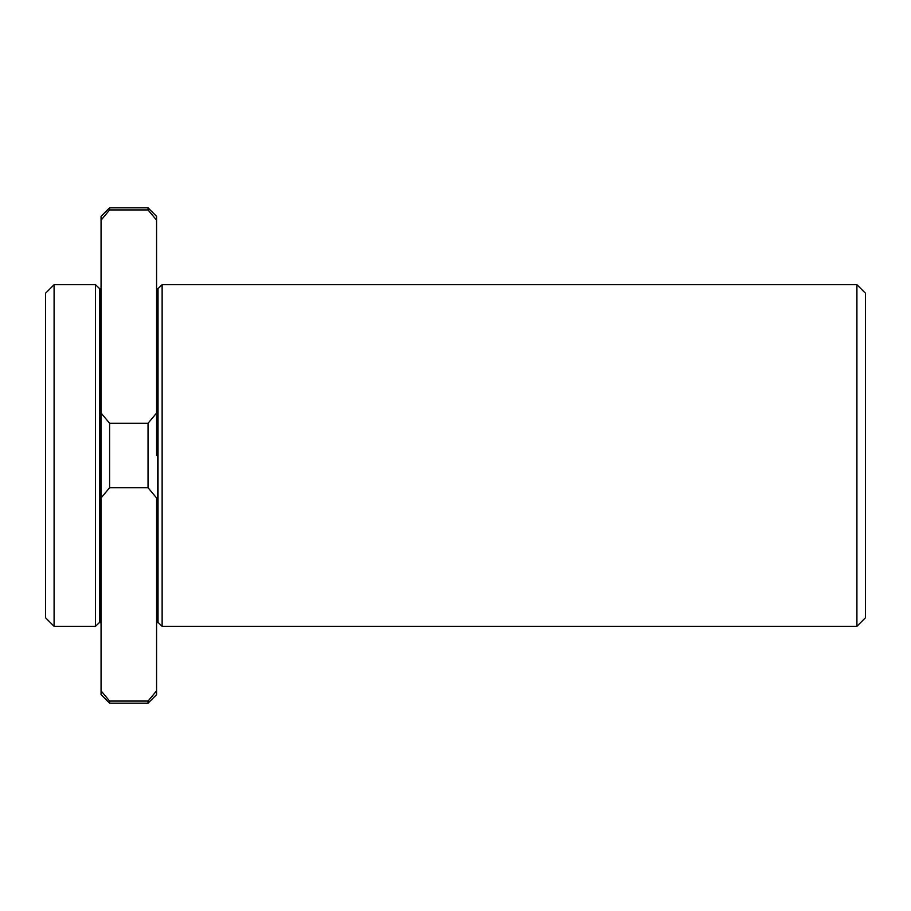 <?xml version="1.0" encoding="UTF-8"?>
<svg xmlns="http://www.w3.org/2000/svg" width="911" height="911" viewBox="0 0 911 911"><rect width="100%" height="100%" fill="white"/><g stroke="black" fill="none" stroke-linecap="round" stroke-linejoin="round"><path stroke-width="1.37" d="M101.064 288.024A0.854 0.854 0 0 1 100.21 288.878L100.21 622.122L100.21 288.878A0.854 0.854 0 0 0 101.064 288.024M865.45 331.661L865.45 617.772L856.909 626.312L856.909 284.688L162.135 284.688L158.024 288.639A0.854 0.854 0 0 1 157.432 288.878L157.432 622.122L157.432 288.878A0.854 0.854 0 0 0 158.024 288.639L158.024 622.361L158.024 288.639L162.135 284.688L162.135 626.312L162.135 284.688L856.909 284.688L856.909 626.312L865.45 617.772L865.45 579.339M101.064 216.362L109.605 207.822L148.037 207.822L148.037 209.929L156.578 220.166L156.578 455.5L156.578 413.036L148.037 423.273L148.037 487.727L156.578 497.964L156.578 694.637L148.037 703.178L156.578 694.637L156.578 690.834L148.037 701.071L148.037 703.178L148.037 701.071L109.605 701.071L109.605 703.178L109.605 701.071L101.064 690.834C101.064 695.879 101.064 695.879 101.064 690.834L101.064 216.362L101.064 220.166L109.605 209.929L148.037 209.929L148.037 207.822L109.605 207.822L109.605 209.929L109.605 207.822L101.064 216.362M156.578 216.362L156.578 220.166L156.578 216.362L148.037 207.822M101.064 690.834L109.605 701.071L148.037 701.071L156.578 690.834L156.578 497.964L148.037 487.727L109.605 487.727L101.064 497.964L109.605 487.727L109.605 423.273L109.605 487.727L148.037 487.727L148.037 423.273L109.605 423.273L101.064 413.036L101.064 690.834L109.605 701.071L101.064 690.834L101.064 694.637L109.605 703.178L148.037 703.178M45.55 579.339L45.55 293.228L45.55 617.772L54.091 626.312L54.091 284.688L45.55 293.228L54.091 284.688L54.091 626.312L95.507 626.312L99.618 622.361L99.618 288.639L99.618 622.361L95.518 626.312M865.45 617.772L865.45 293.228L856.909 284.688M157.432 288.878A0.854 0.854 0 0 1 156.578 288.024A0.854 0.854 0 0 0 157.432 288.878M100.21 288.878A0.854 0.854 0 0 1 99.618 288.639A0.854 0.854 0 0 0 100.21 288.878M95.507 284.688L95.507 626.312L95.507 284.688L54.091 284.688L95.507 284.688L99.618 288.639M156.578 220.166L148.037 209.929L109.605 209.929L101.064 220.166L101.064 413.036L109.605 423.273L148.037 423.273L156.578 413.036L156.578 220.166M99.618 622.361L101.064 622.976M156.578 622.976L158.024 622.361L162.135 626.312L856.909 626.312"/></g></svg>
